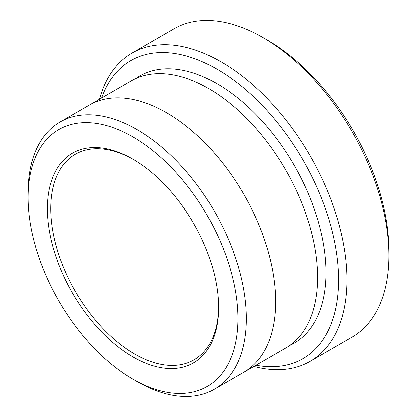 <?xml version="1.0" encoding="UTF-8"?>
<svg xmlns="http://www.w3.org/2000/svg" width="417" height="417" viewBox="0 0 417 417"><rect width="100%" height="100%" fill="white"/><g stroke="black" fill="none" stroke-linecap="round" stroke-linejoin="round"><path stroke-width="0.63" d="M132.069 53.011L174.035 28.783A178.038 102.79 60 0 1 263.054 37.598L267.25 40.022A172.106 99.366 60 0 1 388.946 250.805L388.946 255.652A178.038 102.79 60 0 1 352.073 337.155L310.107 361.383A178.038 102.79 -120 0 0 337.4 218.716A178.038 102.79 -120 0 0 221.088 61.825A178.038 102.79 -120 0 0 132.069 53.011A178.038 102.79 -120 0 0 99.527 99.21M255.923 365.256A172.106 99.366 -120 0 0 302.945 159.935A172.106 99.366 -120 0 0 101.623 97.995M88.712 105.459A154.3 89.087 60 0 1 89.384 105.063A154.295 89.082 60 0 1 166.534 112.71A154.295 89.082 60 0 1 267.333 248.678A154.295 89.082 60 0 1 243.679 372.318A154.3 89.087 60 0 1 243.002 372.709M243.684 372.324L285.65 348.096A154.3 89.087 60 0 0 309.299 224.45A154.3 89.087 60 0 0 208.5 88.477A154.3 89.087 60 0 0 131.35 80.835L89.384 105.063A154.3 89.087 60 0 1 166.534 112.705A154.3 89.087 60 0 1 267.333 248.678A154.3 89.087 60 0 1 243.684 372.324L214.307 389.275A154.295 89.082 -120 0 0 237.956 265.639A154.295 89.082 -120 0 0 137.157 129.671A154.295 89.082 -120 0 0 60.012 122.03A154.295 89.082 -120 0 0 28.054 192.664L28.054 197.507A148.358 85.657 -120 0 0 132.96 379.209A148.358 85.657 -120 0 0 237.867 318.64A148.358 85.657 -120 0 0 132.96 136.938A148.358 85.657 -120 0 0 28.054 197.507M137.157 381.633L132.96 379.209L137.157 381.633A154.295 89.082 -120 0 0 214.307 389.275M132.96 356.926A121.066 69.9 -120 0 0 218.571 307.501A121.066 69.9 -120 0 0 132.966 159.226A121.066 69.9 -120 0 0 47.356 208.651A121.066 69.9 -120 0 0 132.96 356.926M267.25 40.022L263.054 37.598A178.038 102.79 60 0 1 388.946 255.652M253.828 366.465A178.038 102.79 -120 0 0 310.107 361.383M133.805 159.716A118.694 68.529 -120 0 0 75.295 154.316A118.694 68.529 -120 0 0 57.103 249.423A118.694 68.529 -120 0 0 134.639 354.017A118.694 68.529 -120 0 0 193.988 359.897A118.694 68.529 -120 0 0 218.565 306.526M135.661 78.61A154.3 89.087 60 0 1 216.892 83.635A154.3 89.087 60 0 1 318.791 223.423A154.3 89.087 60 0 1 289.732 345.474M89.384 105.068L60.012 122.03"/></g></svg>
